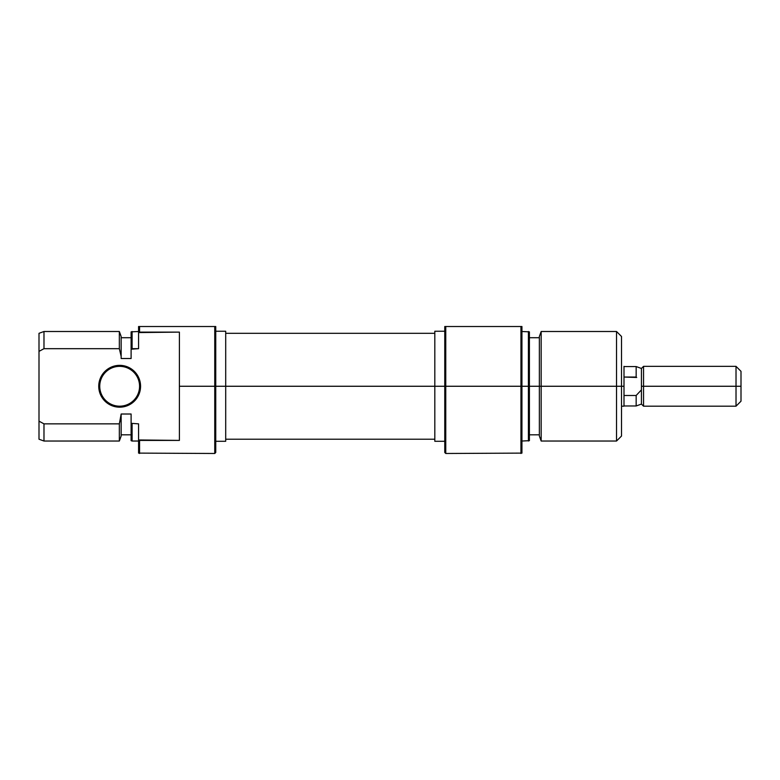 <?xml version="1.0" encoding="UTF-8"?>
<svg xmlns="http://www.w3.org/2000/svg" width="780" height="780" viewBox="0 0 780 780"><rect width="100%" height="100%" fill="white"/><g stroke="black" fill="none" stroke-linecap="round" stroke-linejoin="round"><path stroke-width="1.17" d="M140.166 382.19L140.566 386.266L139.571 386.266A19.919 19.919 0 0 0 119.652 366.346A19.919 19.919 0 0 0 99.742 386.266A19.919 19.919 0 0 0 119.652 406.185A19.919 19.919 0 0 0 139.571 386.266L140.566 386.266A20.914 20.914 0 0 1 119.652 407.18A20.914 20.914 0 0 1 98.748 386.266L99.742 386.266A19.919 19.919 0 0 1 119.652 366.346A19.919 19.919 0 0 1 139.571 386.266A19.919 19.919 0 0 1 119.652 406.185A19.919 19.919 0 0 1 99.742 386.266L98.748 386.266L100.337 394.27L104.871 401.056L111.657 405.581L119.652 407.18L127.657 405.581L131.274 403.65L137.046 397.888L138.976 394.27L140.166 390.341L140.166 382.19L138.976 378.261L134.443 371.485L131.274 368.881L123.737 365.761L119.652 365.352L111.657 366.951L108.04 368.881L102.268 374.654L100.337 378.261L98.748 386.266A20.914 20.914 0 0 1 119.652 365.352A20.914 20.914 0 0 1 140.566 386.266L140.166 390.341M215.748 452.488L215.748 326.518L214.753 326.518L214.753 453.482L214.753 386.266L179.4 386.266L179.4 440.407L139.571 440.407L139.571 453.482L139.571 440.407L138.577 439.959L138.577 453.112L214.753 453.482L215.748 452.488L215.748 386.266L214.753 386.266L214.753 326.518L139.571 326.518L139.571 332.124L179.4 332.124L179.4 386.266L225.703 386.266L225.703 331.247L225.703 386.266L215.748 386.266L215.748 326.518L138.577 326.518L138.577 348.68L138.577 332.572L139.571 332.124L139.571 326.518L138.577 326.518L138.577 332.572L179.4 332.124L179.4 440.407L138.577 439.959L138.577 453.112M39 333.314L39 351.37L43.982 348.68L119.34 348.68L119.34 331.5L119.34 348.68L121.154 356.392L121.154 336.482L119.34 331.5L43.982 331.5L43.982 348.68L43.982 331.5L39 333.314L39 439.218L43.982 441.031L43.982 423.852L39 421.161L43.982 423.852L43.982 441.031L119.34 441.031L119.34 423.852L43.982 423.852L39 421.161L39 439.218M121.154 436.049L121.154 414.014L119.34 423.852L119.34 441.031L121.154 436.049L121.154 416.14L119.34 423.852L43.982 423.852L39 421.161L39 351.37L43.982 348.68L119.34 348.68L121.154 356.392L121.154 336.482M121.154 358.517L131.108 358.517L131.108 349.206L131.108 358.517L121.154 358.517L121.154 356.392L121.154 358.517M138.577 331.5L131.108 331.861L131.108 349.206L138.577 348.68L132.103 348.68L132.103 331.5L131.995 348.738M131.108 440.671L131.108 423.325L138.577 423.852L138.577 439.959L138.577 423.852L131.108 423.325L131.108 414.014L131.108 440.671L132.103 441.031L132.103 423.852L131.108 423.325L132.103 423.852L132.103 441.031L138.577 441.031M131.108 414.014L121.154 414.014L131.108 414.014M225.703 441.285L225.703 386.266L434.811 386.266L225.703 386.266L225.703 441.285L215.748 441.285M131.108 331.861L131.108 349.206L132.103 348.68M102.268 374.654L108.04 368.881L111.657 366.951M115.577 365.761L123.737 365.761M127.657 366.951L134.443 371.485M134.443 401.056L127.657 405.581M123.737 406.77L119.652 407.18L111.657 405.581L104.871 401.056L102.268 397.888M445.76 326.518L444.766 326.518L444.766 386.266L445.76 386.266L445.76 326.518L445.76 386.266L444.766 386.266L444.766 452.488L444.766 386.266L434.811 386.266L444.766 386.266L444.766 326.518L520.942 326.518L520.942 453.482L520.942 326.518L445.76 326.518M521.937 453.112L521.937 386.266L528.411 386.266L528.411 331.5L528.411 386.266L521.937 386.266L521.937 453.112L445.76 453.482L445.76 386.266L520.942 386.266L445.76 386.266L445.76 453.482L444.766 452.488M541.174 386.266L541.174 331.5L541.174 386.266L621.514 386.266L621.514 336.482L621.514 386.266L616.532 386.266L616.532 331.5L616.532 386.266L541.174 386.266L541.174 441.031L541.174 386.266L539.36 386.266L541.174 386.266M539.36 336.482L539.36 436.049L539.36 386.266L529.405 386.266L529.405 331.861L529.405 386.266L539.36 386.266L539.36 336.482L541.174 331.5L616.532 331.5L621.514 336.482M528.411 386.266L529.405 386.266L528.411 386.266L528.411 441.031L528.411 386.266M521.937 386.266L520.942 386.266L521.937 386.266L521.937 326.518L520.942 326.518L521.937 326.518L521.937 386.266M434.811 331.247L434.811 441.285L434.811 331.247L444.766 331.247M621.514 436.049L621.514 386.266L621.514 436.049L616.532 441.031L616.532 386.266L616.532 441.031L541.174 441.031L539.36 436.049M529.405 440.671L529.405 386.266L529.405 440.671L521.937 441.031M624 386.266L624 366.346L624 386.266L621.514 386.266L624 386.266L624 406.185L624 386.266M624 366.551L636.158 366.551L636.158 377.042L636.158 366.551L641.423 368.462L641.423 386.266L643.539 386.266L643.539 366.346L643.539 386.266L741 386.266L741 371.329L741 386.266L736.018 386.266L736.018 366.346L736.018 386.266L643.539 386.266L643.539 406.185L643.539 386.266L641.423 386.266L641.423 389.893L636.158 395.489L636.158 405.98L636.158 395.489L624 395.489L636.158 395.489L641.423 389.893L641.423 404.069L641.423 368.462L643.539 366.346L736.018 366.346L741 371.329M741 401.203L741 386.266L741 401.203L736.018 406.185L736.018 386.266L736.018 406.185L643.539 406.185L641.423 404.069L636.158 405.98L624 405.98M636.704 377.471L624 377.042L636.158 377.042M215.748 331.247L225.703 331.247M121.154 337.721L131.108 337.721M131.108 434.811L121.154 434.811M434.811 333.314L225.703 333.314M434.811 439.218L225.703 439.218M521.937 331.5L529.405 331.861M539.36 337.721L529.405 337.721M539.36 434.811L529.405 434.811M444.766 441.285L434.811 441.285M624 406.185L621.514 406.185"/></g></svg>
